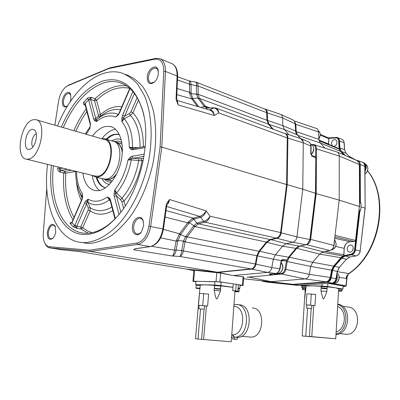 <?xml version="1.0" encoding="UTF-8"?>
<svg xmlns="http://www.w3.org/2000/svg" width="400" height="400" viewBox="0 0 400 400"><rect width="100%" height="100%" fill="white"/><g stroke="black" fill="none" stroke-linecap="round" stroke-linejoin="round"><path stroke-width="0.6" d="M194.595 270.275L193.645 281.245L192.93 281.3L193.89 270.25L194.595 270.275L220.64 273.095L219.925 281.855L234.095 284.005L221.075 282.115L214.915 281.605L195.955 281.36L195.67 284.68L205.03 284.845L200.28 285.055L198.975 298.115M238.07 288.07L239.83 288.33L240.09 285L238.33 284.735M238.335 284.65L243.125 285.45L240.05 285.47M195.915 281.82L192.93 281.3M193.645 281.245L219.925 281.855M214.915 281.605L214.635 285.015L205.03 284.845L214.545 285.31L214.125 290.37L220.49 290.9C217.17 299.325 217.125 298.635 216.625 298.95C216.19 298.56 216.03 299.24 214.125 290.37M221.075 282.115L220.8 285.525L214.635 285.015M233.245 283.96L232.98 287.32L220.8 285.525M236.19 284.11L235.665 290.845L232.715 290.68L237.815 291.31L238.335 284.62L234.095 284.005M232.98 287.32L232.715 290.68M220.64 273.095L231.975 275.37L243.785 276.855L243.125 285.445M274.285 273.64L274.04 274.465L273.34 274.905L269.255 274.37L269.49 274.055L275.515 273.52L267.57 272.405L251.715 269.125L217.935 272.405L187.245 269.19M217.7 272.18L231.975 275.37M256.815 255.765L273.325 259.18L271.83 267.57C271.17 270.395 269.75 272.005 267.57 272.405L233.42 275.52L243.785 276.88M273.225 274.92L247.045 277.215M269.255 274.37L269.905 274.03M269.49 274.055L269.755 274.03M269.4 274.065L275.515 273.52C277.7 273.13 279.11 271.54 279.755 268.745L280.07 268.805L278.95 271.5C277.94 272.665 276.825 273.34 275.595 273.525L275.83 273.475M251.445 268.87L251.715 269.125C253.895 268.715 255.325 267.065 255.995 264.185L255.325 264.065M251.06 268.93L179.75 256.445C181.565 255.875 182.78 254.005 183.4 250.845L185.055 241.825L256.82 255.74L255.34 263.98C254.67 266.865 253.24 268.515 251.06 268.93L217.36 272.215L186.61 269.105M256.82 255.74L258.955 251.27L266.365 242.1L269.925 239.535L276.365 238.11C278.65 237.4 280.06 235.555 280.595 232.575L286.56 184.545L161.8 147.105L165.455 71.435C165.57 64.35 163.525 60.04 159.32 58.495L155.925 58.4L109.94 67.81L68.745 85.06L66.34 86.56M216.06 108.155L284.63 133.495C286.34 134.085 287.22 135.56 287.275 137.925L286.56 184.545M272.665 129.075L268.415 124.17L266.95 120.29L266.685 112.67C266.55 110.665 265.775 109.41 264.35 108.9L264.875 108.98C266.37 109.45 267.185 110.715 267.325 112.78L267.595 120.45L282.885 125.705L295.46 130.95L296.19 133.7L300.345 138.415M188.98 80.88L189.09 80.91C190.38 81.195 191.025 82.44 191.015 84.64L198.045 86C198.03 83.87 197.445 82.6 196.29 82.195L195.84 82.08M207.55 107.9L205.45 106.415L199.265 98.17L198.14 94.25L266.95 120.29M311.455 155.225L315.15 156.745L315.765 157.685L311.975 156.26L310.755 153.765L310.825 146.025L303.28 142.855L287.275 137.925L218.74 112.925C218.425 110.235 217.355 108.58 215.535 107.965L206.845 108.08L204.16 106.425L197.855 98.005L199.265 98.17M209.385 110L210 109.845C212.225 110.01 213.66 111.885 214.31 115.465L178.305 104.97L176.66 98.195L176.11 97.715C175.795 98.775 176.525 101.195 178.305 104.97L177.05 100.73M217.36 272.215L90.38 251.445L137.76 244.41C144.36 242.645 148.66 236.64 150.655 226.39L161.8 147.105L160.1 146.975L163.785 71.39C163.7 62.71 160.73 58.635 154.885 59.165L108.965 68.525L67.825 85.735L65.715 87.035C62.07 90.275 59.69 95.02 58.57 101.27L54.87 125.205M166.81 205.17L168.61 202.75L169.57 199.53C167.145 202.32 165.98 204.36 166.075 205.65L162.85 228.88C160.885 238.985 156.6 244.895 149.98 246.615L135.245 248.72L133.64 249.76L135.695 248.7M166.075 205.65L166.665 205.875L169.57 199.53L206.185 210.855C204.915 214.37 203.105 216.495 200.755 217.24L203.545 221.355L204.96 222.185C207.355 221.395 209.045 219.405 210.03 216.21L280.595 232.575M203.725 221.32C206.295 220.65 208.4 218.945 210.03 216.21L206.185 210.855C204.3 213.905 202.115 215.75 199.625 216.395L192.395 218.435L188.245 222.03L179.235 234.2L176.12 241.115L174.525 249.795L176.065 250.315C175.505 253.4 174.3 255.3 172.45 256.02L179.75 256.445C180.67 255.775 181.32 253.845 181.7 250.655L183.365 241.51L185.055 241.825L186.975 237.17L194.775 226.725L198.485 223.88L269.925 239.535M44.83 243.125L45.435 244.385C46.655 246.545 48.225 247.725 50.135 247.93L90.38 251.445L89.58 250.185L136.89 243.055C143.065 241.39 147.085 235.76 148.95 226.17L160.1 146.975M115.595 257.6L79.18 251.53L61.185 249.7M89.58 250.185L49.4 246.75C47.61 246.56 46.145 245.46 45 243.435C43.57 240.74 42.995 237.305 43.285 233.135L46.765 188.38M57.49 125.965C67.925 99.865 85.665 78.865 103.92 73.305C109.715 71.52 115.335 71.315 120.78 72.69C127.125 74.88 132.86 78.865 137.99 84.655L144.43 95.645C151.59 112.78 153.19 137.1 148.39 162.03C142.98 186.905 131.64 210.03 117.805 225.145C107.265 235.71 96.145 241.61 85.705 242.58L82.415 242.55L87.01 243.34L90.305 243.37C97.305 242.555 104.44 239.89 111.72 235.38C118.945 229.825 125.79 222.635 132.265 213.81C141.685 199.225 148.565 182.53 152.905 163.72C156.395 144.82 156.61 127.43 153.54 111.54C150.95 101.76 147.345 93.46 142.725 86.635C137.635 80.79 131.93 76.725 125.615 74.435M47.3 232.1C49.16 224.72 51.755 222.67 55.085 225.95L55.765 232.07L54.7 235.695L53.17 238.085C49.275 240.8 47.315 238.805 47.3 232.1M132.435 226.38C132.98 218.145 141.075 213.82 143.17 220.815L143.645 225.625L141.385 231.97C137.55 237.765 131.465 233.825 132.435 226.38M147.235 76.9C147.78 68.42 156.93 63.045 158.22 70.625L158.355 73.755C157.945 77.095 156.69 79.845 154.59 82.01C149.865 85.225 147.41 83.52 147.235 76.9M67.44 106.05L67.36 106.12C63.945 108.11 62.295 106.365 62.41 100.89C62.98 94.34 68.9 89.44 70.555 94.265L70.945 98.48L70.115 101.885M108.965 68.525L109.94 67.81M177.625 76.725L188.82 80.825C189.415 81.05 189.635 82.195 189.49 84.255L189.655 93.565L191.755 98.86L176.82 94.625M177.48 79.9L191.015 84.64M196.42 85.57C196.565 83.34 196.33 82.165 195.71 82.055L189.35 80.955M189.655 93.565L191.18 93.565L192.735 98.605L197.855 98.005L196.5 93.935L198.14 94.25L198.045 86L266.685 112.67M205.45 106.415L200.625 107.405M191.44 98.465L192.735 98.605L198.96 106.91M205.45 108.835L207.78 107.9M176.95 100.385L209.505 110.035C211.62 110.56 213.22 112.37 214.31 115.465L218.74 112.925C217.635 109.775 215.86 108.11 213.415 107.93M209.45 110.02L210 109.845M189.485 84.57L191.02 84.855L191.18 93.565L198.155 94.53M154.58 82.02L151.135 83.1C149.12 82.415 148.215 80.38 148.435 76.995C149.64 71.03 152.13 68.07 155.905 68.125L157.43 69.235L158.355 71.48M135.655 248.71L135.245 248.72M150.395 246.605L134.985 248.825L133.64 249.76L172.45 256.02C173.44 255.21 174.11 253.25 174.47 250.145L176.065 250.315M176.425 239.98L177.94 240.58L183.455 241.085L185.555 236.75L180.545 234.56L177.705 241.41L160.7 237.825M174.525 249.795L174.47 250.145L151.67 246.32M192.395 218.435L193.83 219.185L189.35 222.685L180.825 234.165L163.405 229.33M189.025 223.105L165.105 217.08M166.58 206.48L199.625 216.395L200.755 217.24M188.245 222.03L195.005 226.425M186.975 237.17L185.555 236.75L193.74 225.775L196.87 223.13L198.485 223.88L204.96 222.185L276.365 238.11M180.825 234.165L180.545 234.56L179.235 234.2M181.7 250.655L255.34 263.98M199.36 216.46L200.585 217.29L193.83 219.185L196.87 223.13L198.28 223.945M141.395 231.95L139.53 233.565L137.54 234.05C134.76 233.48 133.47 230.955 133.67 226.48C134.575 221.245 136.71 218.51 140.075 218.27C141.56 218.5 142.65 219.565 143.34 221.48L143.455 221.85M53.3 237.94L51.19 238.845C49.05 238.37 48.115 236.15 48.375 232.19C49.17 227.7 50.835 225.32 53.365 225.045L55.41 226.695M82.415 242.55C56.5 241.11 42.3 204.24 47.59 164.37M51.495 165.335C46.97 202.795 61.755 236.25 86.575 234.48C97.76 233.72 108.76 226.825 119.585 213.79C140.635 188.6 151.405 140.905 142.815 110.955C134.875 86.145 121.64 76.13 103.1 80.91C85.895 87.11 71.985 102.5 61.36 127.085M53.42 165.81C49.345 200.915 62.435 232.46 85.155 233.23L87.985 233.205C98.15 232.52 108.235 226.585 118.25 215.41M144.13 116.815L143.075 112.285C138.315 95.705 130.36 85.76 119.21 82.465C114.36 81.13 109.335 81.225 104.14 82.75C87.335 88.735 73.71 103.695 63.27 127.64M110.2 200.715L110.475 199.995L109.625 198.24L107.43 196.95C100.385 201.785 93.955 202.525 88.145 199.17L87.94 202.33L86.87 202.18L85.78 200.93L88.145 199.17L86.56 203.785L88.265 207.87L88.175 209.97L80.8 226.9L82.715 227.83L80.96 228.995L76.965 228.335L73.115 226.7L70.315 223.785C69.655 223.01 70.025 222.61 71.425 222.595L71.575 222.74M126.62 85.925C122.705 85.34 118.7 85.62 114.615 86.775C107.875 88.74 101.38 92.7 95.135 98.66L91.31 97.4L90.7 99.54L88.66 100.075L93.715 119.1L94.49 120.62L96.53 121.56L96.895 119.425L95.805 119.625L96.53 121.56C103.17 116.15 109.585 114.64 115.775 117.03L118.28 114.965L119.51 112.905L130.01 88.59M85.23 105.29L84.45 105C83.175 104.125 82.96 103.195 83.8 102.205L87.28 98.34L88.39 97.615L91.31 97.4L88.595 99.745L88.66 100.075M71.49 170.265L64.715 171.39L65.75 173.105L63.72 173.07L59.9 172.055C58.355 171.21 57.65 170.065 57.79 168.62L57.955 166.93M88.17 233.195L80.96 228.995L80.8 226.9L76.81 226.23L76.965 228.335L74.735 225.675L73.115 226.7M85.78 200.93L84.62 202.84L86.56 203.785L76.81 226.23L74.885 225.29L74.735 225.675L71.98 222.82L81.815 200.12L82.5 197.77L82.605 193.88L82.345 196.615M143.985 156.39L133.1 158.225L132.01 156.275L130.355 157.085L127.99 160.015C125.615 171.815 121.215 181.765 114.795 189.865L114.015 194.035L114.25 196.395L119.045 214.45M134.455 93.52L124.615 116.17L122.615 115.2L121.895 117.655L121.835 121.59C126.745 127.48 129.22 136.075 129.265 147.38L131.115 149.555L132.66 149.8L145.155 147.54M83.8 102.205L85.18 103.535L84.45 105L85.05 104.59L85.18 103.535L88.595 99.745L87.28 98.34M86.15 134.26L89.71 128.86L90.45 124.96L90.255 122.83L85.275 103.825M67.44 169.265L60.89 170.37L59.62 168.705L59.745 167.37M76.485 171.5C76.705 180.755 78.75 188.215 82.605 193.88L82.365 196.095M82.835 173.065C84.41 183.465 88.65 189.34 95.565 190.69L98.43 190.68C108.04 189.61 118.635 175.4 121.53 159.03C124.525 142.655 119.145 128.075 110.08 126.43L105.245 126.525C100.665 127.65 96.4 130.835 92.45 136.08M114.015 194.035L115.675 193.99L116.63 193.015L114.795 189.865L115.675 193.99L116.445 195.79L114.25 196.395M120.835 212.2L116.445 195.79L120.555 199.73L121.83 201.77L123.615 208.385M120.555 199.73L122.04 198.19C130.36 188.195 135.945 175.66 138.79 160.595L131.315 159.86L131.375 158.54L127.99 160.015L131.315 159.86C128.75 173.06 123.855 184.11 116.63 193.015L122.04 198.19L124.02 201.165L125.3 205.875M121.83 201.77L124.02 201.165C133.04 190.46 139.065 176.975 142.095 160.71L138.79 160.595L138.795 158.775L133.1 158.225L131.375 158.54L130.355 157.085M145.26 146.43L133.715 148.535L132.66 149.8M131.115 149.555L132.395 148.39L132.57 147.4L129.265 147.38L133.535 148.57M140.06 147.38C140.05 133.125 136.845 122.475 130.44 115.43L124.25 118.785L123.515 117.8L121.835 121.59L124.25 118.785C129.82 125.205 132.59 134.74 132.57 147.4L138.16 147.725M138.5 100.07L132.955 112.77L130.44 115.43L129.32 113.615L124.615 116.17L123.515 117.8L121.895 117.655M118.28 114.965L129.685 88.615L129.91 88.84M119.3 112.655L119.51 112.905M120.565 109.72C113.725 108.51 106.855 110.865 99.955 116.79L96.895 119.425C104.26 113.27 111.38 111.575 118.255 114.33L115.775 117.03L118.355 114.275M93.715 119.1L95.785 118.55L98.115 116.555L98.4 115.12L94.525 100.79L95.135 98.66L96.555 100.255L94.525 100.79L90.7 99.54L95.785 118.55L95.805 119.625L94.49 120.62M90.02 123.595L85.025 104.48M90.155 125.22L90.255 122.83M89.91 126.945L89.71 128.86L90.45 124.96M72.98 219.84C65.695 207.585 62.61 191.995 63.72 173.07L64.715 171.39L60.89 170.37L59.9 172.055L59.62 168.705L57.79 168.62M82.365 196.085L82.23 197.805L82.5 197.77M72.155 222.465L72 222.115L81.65 199.785L81.815 200.12M70.315 223.785L71.635 222.81M98.115 116.555L99.955 116.79L100.455 114.575C107.57 108.385 114.705 105.775 121.855 106.74M114.97 218.94L110.185 200.655L109.735 199.63L107.43 196.95L109.355 199.97C101.485 205.45 94.35 206.235 87.94 202.33L90.185 207.72L90.105 210.905L82.715 227.83L87.18 230.745L92.035 232.665M110.24 200.87L109.355 199.97L109.75 199.645M109.69 199.58L109.625 198.24M115.505 129.225L114.645 129.385C110.09 130.46 105.845 133.555 101.915 138.665M119.36 134.515L118.035 134.2L114.365 134.31C111.515 134.935 108.76 136.57 106.095 139.215M92.305 175.555C93.31 182.38 95.71 187.36 99.51 190.495M105.425 187.845C101.035 186.715 97.96 183.155 96.2 177.165M105.35 187.83C101.36 186.43 98.55 182.935 96.925 177.345M106.81 139.42C109.485 136.77 112.25 135.13 115.105 134.505L119.295 134.495M109.53 184.34L108.535 184.205M121.195 139.55L120.29 139.265M109 184.285C105.995 183.81 103.62 181.9 101.88 178.565M111.73 140.85L115.96 139.025L119.23 138.985L121.22 139.65M112.425 180.78L109.67 180.475M104.72 179.16L106.585 179.72L108.54 179.71C111.295 179.28 113.92 177.515 116.42 174.41M122.35 151.77C121.315 146.02 118.91 142.71 115.145 141.84L114.495 141.755M116.38 142.2L120.705 143.455M105.375 179.18L106.63 179.49C110.135 179.865 113.525 177.92 116.79 173.66M114.99 142.04L115.085 142.065C118.99 142.995 121.4 146.505 122.305 152.61M105.47 139.03L112.66 141.12C125.735 142.335 119.52 178.25 106.03 179.095L102.815 178.79M101.585 138.725L104.24 138.675C117.26 139.85 110.955 176.105 97.52 177L95.58 177.015L92.05 175.335M36.67 119.94L104.04 139.44C116.54 140.56 110.5 175.35 97.605 176.23L94.52 175.945M28.405 159.125L26.61 159.2C14.645 158.56 20.745 122.14 33.145 119.75L35.55 119.615C47.485 120.37 40.76 157.805 28.405 159.125M29.575 149.39L31.265 148.585C35.54 145.75 38.03 134.745 35.265 130.875L33.805 129.52L31.985 129.375C25.07 130.635 22.55 151.31 29.575 149.39M32.93 146.915C30.225 144.425 32.725 134.675 36.285 133.855M67.455 106.03L65.575 106.51C63.91 105.98 63.205 104.13 63.46 100.975C64.445 95.985 66.335 93.43 69.125 93.305L70.78 94.975M186.585 269.105L193.855 270.625L187.37 269.33M286.535 260.54L284.97 269.17C284.37 271.715 283.075 273.165 281.08 273.525L274.19 274.27M281.08 273.525L281.61 274.055L273.755 274.745M274.485 273.625L274.295 274.125M266.4 242.05L266.965 242.335L259.615 251.43L257.48 255.89L255.995 264.185L271.83 267.57L279.755 268.745L281.16 260.84L285.895 260.84L286.56 260.515L288.86 257.025L286.83 260.045M281.16 260.84L281.81 260.215M276.68 238.025L277.005 238.345L270.52 239.78L266.965 242.335L282.535 246.175L275.425 254.825L273.325 259.18L281.215 260.59L282.895 259.315L281.85 260.22L285.81 260.845M315.76 157.815L315.485 193.175L309.905 239.5L307.555 243.92L305.74 244.79L292.745 242.28L277.005 238.345C279.295 237.635 280.705 235.79 281.235 232.815L280.575 232.71M286.55 184.61L287.21 184.705L281.235 232.815L296.945 236.875C296.425 239.795 295.025 241.595 292.745 242.28L286.065 243.7L299.28 246.125L297.14 247.13L295.76 248.555L288.525 257.24L275.425 254.825L259.09 251.125M284.58 133.475L285.15 133.55C286.93 134.09 287.85 135.575 287.915 138.005L287.21 184.705L302.77 189.185L296.945 236.875L310.085 239.605L307.5 243.96M268.645 124.405L269.06 124.325L273.395 129.345M288.91 134.755L284.355 129.51L269.06 124.325L267.595 120.45L266.955 120.385M243.64 278.755L293.01 284.335L246.795 279.085M248.595 277.08L271.11 281.65L305.085 278.94C307.245 278.58 308.64 277.06 309.27 274.38L284.97 269.17M343.545 255.615L343.955 254.695L343.545 255.615L341.635 256.94L333.59 266.115L331.57 270.125L330.29 277.455L328.61 280.715L326.165 281.865L305.085 278.94L281.61 274.055C283.78 273.67 285.185 272.095 285.835 269.33L287.22 261.52L289.31 257.24L288.89 256.99M286.795 260.29L287.15 259.76M297.14 247.13L288.86 257.025M315.745 157.41L315.655 193.365L310.085 239.605M311.87 144.72L312.48 144.735C314.47 144.965 315.53 146.32 315.665 148.805L315.6 157.065M315.665 148.805L316.53 148.91L316.19 193.52L310.67 239.38L310.125 239.295M315.645 193.44L339.195 200.125L333.885 245.415C333.365 248.175 331.995 249.875 329.775 250.515L329.98 250.46M300.765 138.54C302.385 139.175 303.225 140.615 303.28 142.855L302.77 189.185L315.655 193.365M305.74 244.79L299.28 246.125M282.895 259.315L286.86 259.96M270.205 239.475L286.065 243.7L282.535 246.175L296.05 248.39M296.95 134.71L284.355 129.51L282.885 125.705L282.57 117.93C282.44 116.035 281.7 114.81 280.345 114.26M296.15 133.635L295.64 131.26L295.31 123.83L294.795 121.855M328.755 138.3L336.58 137.93C337.83 138.375 338.53 139.4 338.68 141.005L339.085 147.945L340.54 151.41M339.565 150.11L339.085 147.945M359.06 163.005L359.38 164.725L359.52 202.785L359.395 164.535L358.765 162.255M339.3 149.43L339.435 149.83M328.8 138.45L328.625 144.335M332.36 145.87L331.405 143.345C331.92 140.69 333.25 139.455 335.385 139.635L336.64 140.67L337.03 142.52C336.61 144.93 335.41 146.195 333.43 146.31M342.05 256.605L333.86 265.905L331.715 270.16L330.435 277.485L328.565 280.755M343.955 254.695L344.175 248.365C344.36 246.1 345.26 244.285 346.865 242.92L349.945 241.72L354.375 241.57L335.015 236.94M347.315 242.595L347.165 242.71C345.46 244.16 344.51 246.08 344.315 248.48M355.485 240.785L359.1 210.56L354.595 249.83L354.905 249.9C354.495 252.245 353.32 253.675 351.365 254.2L345.075 255.375L341.28 257.845L334.225 265.935L332.01 270.335L330.715 277.75C330.225 279.91 329.09 281.185 327.31 281.58M343.45 255.73L351.055 254.13C353.01 253.605 354.185 252.17 354.595 249.83M328.025 281.19L330.4 277.69L331.695 270.27L333.915 265.87L342.375 256.375M353.245 248.485C352.86 250.905 351.655 252.12 349.635 252.135C348.055 251.755 347.26 250.59 347.245 248.64C347.635 246.215 348.85 245 350.885 244.995C352.44 245.385 353.225 246.545 353.245 248.485M330.4 277.69L330.715 277.75M351.055 254.13L351.365 254.2M354.905 249.9L359.405 210.65L359.1 210.56M359.96 210.61L360.57 210.79L361.015 206.885L365.03 208.09L360.135 251.02L355.45 249.935L359.96 210.61L359.405 210.65M362.62 162.31C364.095 163.065 364.865 164.395 364.93 166.3L360.245 164.535L360.39 202.835L359.535 202.78L359.085 210.56M360.39 202.835L361 203.02L359.52 203.13M359.395 164.535L359.695 164.645L359.84 202.875M359.695 164.645L358.305 161.54M343.675 154.665L343.945 154.96M338.68 141.005L338.98 141.125L339.39 148.06M338.98 141.125L338.355 139.16L336.92 138.06M364.93 166.3L365.145 208.165L360.135 251.02C359.67 253.68 358.33 255.305 356.1 255.895L351.405 254.85C353.635 254.25 354.985 252.61 355.45 249.935M351.405 254.85L345.11 256.015L349.82 257.05L346.38 259.275L339.285 267.37L337.275 271.345L335.99 278.71L331.23 277.84L332.525 270.42L334.545 266.42L339.43 267.35L337.4 271.37L332.525 270.42M334.545 266.42L341.66 258.265L345.11 256.015M331.995 283.07L327.105 282.245C329.25 281.905 330.625 280.435 331.23 277.84M327.105 282.245L293.79 284.71L263.29 281.47L261.94 280.93M361.015 206.885L361 203.02M328.335 137.86L337.115 137.455C338.535 137.965 339.33 139.135 339.495 140.96L339.905 147.9L344.495 149.64L346.02 153.195L350.2 157.64M345.26 155.525L341.43 151.475L339.905 147.9M356.46 160.305L349.145 156.38L356.42 160.3L357.565 160.445C359.25 161.03 360.145 162.395 360.245 164.535M352.64 250.47L353.24 247.91M364.95 170.38L365.605 167.655C365.625 164.775 364.515 162.93 362.27 162.13L361.875 162.035M364.96 171.975L366.35 167.925C366.37 165.045 365.255 163.205 363.015 162.405L362.87 162.35M365.145 208.16L364.815 166.205C364.715 164.075 363.825 162.72 362.14 162.135L358.05 160.62M329.29 283.275L330.775 283.695C334.76 283.295 336.715 280.655 336.635 275.765M336.915 274.17C338.12 279.755 336.33 282.98 331.55 283.83L330.885 283.715M339.18 277.395L346.715 278.51L347.085 277.16C347.77 274.93 348.485 273.7 349.225 273.475L349.245 273.46M303.515 288.175L303.43 289.505L302.33 289.445L305.21 289.945M302.425 288.02L302.33 289.445M336.15 331.76L338.68 288.72L335.405 287.8L342.975 289.08L343.155 285.985L328.07 283.365M322.06 283.8L321.92 286.02L301.775 285.685L301.805 285.275M327.855 283.38L327.665 286.49L321.92 286.02M327.075 286.78L335.405 287.8L327.665 286.49M342.975 289.08L342.085 289.41L338.675 288.76M305.22 289.785L303.43 289.505M301.23 285.315L301.18 286.04L301.9 286.16L301.81 287.52L302.675 288.065L305.94 288.345L302.69 288.065C301.815 287.795 302.905 287.795 305.96 288.065M301.18 286.04L301.775 285.685M327.05 288.5L326.87 291.48C323.98 299.33 323.915 298.665 323.465 298.96C323.045 298.6 322.935 299.26 320.94 290.99L321.23 286.29L311.73 285.85L306.09 286.03L304.725 298.35L305.145 290.985L305.735 291.015M306.09 286.08L301.915 286.145M305.315 288.315L305.145 290.985M311.77 336.65L335.74 338.76L302.17 335.98L311.77 336.65L313.745 305.475L314.96 305.545L315.665 294.43L306.895 293.835L306.175 304.915L306.8 305.155M305.78 336.195L307.58 308.29M314.96 305.545L306.175 304.915M321.23 286.29L321.595 286.38M327.175 286.9L326.425 286.5L321.475 286.485M320.94 290.99L326.87 291.48M327.11 288.315L327.195 286.92L321.46 286.5L321.375 287.89L322.225 288.445C325.48 288.865 327.11 288.82 327.11 288.315L321.375 287.89M323.065 288.33L325.63 288.63L323.41 288.335M324.325 288.385L324.045 288.365M324.315 288.565L324.685 288.415M338.56 290.75L341.15 291C342.025 291.23 341.155 291.255 338.54 291.07C341.15 291.31 342.31 291.215 342.015 290.79L342.095 289.425L338.66 288.99M338.555 290.82L340.675 291.06L338.545 291.005M339.255 290.86L338.995 290.84M339.245 291.03L339.605 290.89M335.74 338.755L336.145 331.87C346.21 329.335 347.29 310.04 337.64 306.49M336.02 334.01C348.25 331.595 349.56 308.005 337.76 304.39M335.99 334.505C350.395 334.31 351.97 305.8 337.775 304.15M345.8 334.235L346.22 334.255C360.355 335.315 361.68 307.13 347.595 306.99L342.41 306.25M311.875 305.455L313.745 305.475M311.68 308.525L311.885 305.36L307.77 304.945L306.81 304.965L306.605 308.125L311.68 308.525L306.605 308.125M309.4 336.48L311.185 308.55M306.075 286.305L301.9 286.16M305.95 288.205L303.09 287.985L305.955 288.165M303.815 287.955L303.47 287.95M304.72 288.01L304.445 287.99M304.71 288.18L305.055 288.04M298.72 285.49L267.845 282.205M328.33 283.345L345.435 286.35L343.13 286.37L345.29 286.405L346.21 285.84L333.48 283.565M345.435 286.35L345.98 285.775L346.715 278.51C346.755 276.38 347.49 274.73 348.915 273.565L349.225 273.475C380.27 252.955 390.06 197.425 367.55 170.735M337.35 271.66L348.915 273.565M293.79 284.71L298.605 285.5L331.875 283.08C334.015 282.745 335.385 281.285 335.99 278.71L336.12 278.735C335.53 281.29 334.13 282.74 331.915 283.085L298.645 285.5M355.685 240.18L355.53 240.45L335.065 235.365L334.015 245.465C333.51 248.23 332.12 249.915 329.85 250.515L323.345 251.77M337.225 152.085L356.75 160.44L358.905 162.56L359.27 164.49L339.265 156.025L339.195 200.125L359.425 206.49L355.545 240.315M359.38 164.725L359.535 206.65M355.53 240.45L355.375 240.97L354.375 241.57M343.8 254.875L344.175 248.365L335.69 246.38M326.165 281.865L293.01 284.335M286.355 261.36L310.67 266.41L309.27 274.38L330.435 277.485M296.22 248.17L319.685 254.12L312.71 262.285L310.67 266.41L331.715 270.16M300.17 245.94L323.175 251.8L329.775 250.515L306.51 244.665L300.2 245.97L296.675 248.405L289.31 257.24L312.71 262.285L333.59 266.115L333.86 265.905M341 257.715L319.685 254.12L322.74 251.905M322.98 251.865L322.445 252.04M321.86 252.26L343.04 256.01M325.105 251.44L343.805 254.775M306.43 244.58L306.51 244.665C308.78 244 310.165 242.24 310.67 239.38L334.015 245.465M311.415 144.46L313.73 144.58C315.515 145.12 316.445 146.565 316.53 148.91L339.265 156.025C339.19 153.9 338.35 152.515 336.745 151.88M297.605 135.37L300.6 138.49M300.895 138.84L303.205 141.785M324.995 148.16L320.355 143.005L297.675 135.355L296.175 131.595L318.865 139.355L318.475 131.925C318.285 129.975 317.445 128.765 315.955 128.3L294.3 120.955M295.335 124.285L295.855 124.34L296.175 131.595L295.66 131.545M319.305 140.5L338.64 148.455L340.485 151.36L320.355 143.005L318.94 140.05L318.48 131.93L295.855 124.34L294.46 121.185M320.32 134.37L328.275 137.835L328.805 138.735L320.335 135.17M328.475 144.275L328.795 138.85M339.15 149.005L339.34 149.545M340.485 151.36L343.93 154.955M319.07 140.22L318.995 139.48M319.1 140.81L339.17 149.075M311.1 147.18L311.085 148.635M310.755 153.765L311.035 154.01L311.105 146.275L310.825 146.025C310.77 143.81 309.93 142.385 308.31 141.745L301.25 138.745M311.975 156.26L311.035 154.01M280.76 114.445L292.895 119.89L294.59 121.415L295.13 123.515L295.64 131.26M239.83 288.33L239.135 288.68M195.67 284.68L196.33 285.14M200.275 285.1L196.575 284.93L196.215 285.24L195.98 287.955C195.835 288.21 196.195 288.365 197.065 288.43L199.97 288.71L197.065 288.43C195.625 288.13 196.6 288.125 199.995 288.415M199.04 297.37L195.515 338.76L203.61 339.54L206.42 305.965L207.625 306.04L208.625 294.075L199.49 293.405L198.475 305.34L199.14 305.495M203.61 339.54L231.22 341.76L231.755 334.895M197.985 339.025L200.525 309.02M207.625 306.04L198.475 305.34M231.76 334.84L234.97 291M232.98 287.365L220.9 285.835L220.49 290.9M214.545 285.31L214.875 285.38M220.545 285.85L220.9 285.835M220.725 286.065L219.64 285.535L215.01 285.265L214.64 285.58L214.415 288.37L215.48 288.85C219.31 289.24 220.62 289.27 219.41 288.94C215.56 288.55 214.25 288.52 215.485 288.85C221.895 289.455 220.095 289.09 220.52 288.88L214.415 288.365M220.52 288.875L220.745 286.09L214.645 285.575M216.35 288.735L218.955 289.045L216.28 288.735M218.145 288.87L217.405 288.795M216.73 288.75L216.34 288.87M239.22 288.775L238.055 288.245M237.815 291.31L235.665 290.845M234.945 291.31L237.99 291.595C239.28 291.88 238.255 291.88 234.925 291.6C241.315 292.06 238.045 291.66 239.025 291.52L239.235 288.795L238.03 288.55M234.94 291.39L237.55 291.665L234.93 291.515M236.67 291.515L235.965 291.45M235.275 291.405L234.93 291.51M234.095 304.645L236.22 304.465C250.91 304.12 249.39 337.67 234.615 337.215L232.58 334.905L232.14 334.845C244.96 335.64 246.755 306.385 233.98 306.345M237.595 304.64L238.91 304.805C253.585 304.465 252.09 337.895 237.315 337.44L237.16 339.465L233.03 339.12L231.625 336.555M234.905 339.285L232.515 334.9M237.315 337.44L234.615 337.215M252.32 307.975C265.79 307.735 264.265 337.92 250.745 337.095L249.495 336.99M204.55 305.935L206.42 305.965M204.275 309.255L204.56 305.855L199.895 305.395L199.15 305.4L198.86 308.8L204.275 309.26L198.86 308.8M201.575 339.345L204.1 309.275M200.25 285.41L196.215 285.235M199.975 288.63L197.41 288.345L199.985 288.5M199.635 288.455L198.945 288.385M198.26 288.34L197.885 288.45M243.06 276.75L242.405 285.265M216.805 272.515L216.065 281.535M198.09 98.295L199.42 98.37L268.415 124.17M203.91 106.07L205.275 106.165L209.875 107.855M163.785 71.39L165.455 71.435L177.09 75.985L176.11 97.715M148.95 226.17L163.44 229.065C161.645 238.945 157.23 244.8 150.205 246.63L137.76 244.41L136.89 243.055M193.415 226.215L266.365 242.1M185.855 236.345L187.18 236.89L258.955 251.27M49.4 246.75L50.135 247.93L61.865 249.81M116.36 257.785L186.89 269.15M68.745 85.06L67.825 85.735M154.885 59.165L155.925 58.4M160.51 58.975L170.88 63.16C175.11 64.71 177.18 68.985 177.09 75.985L177.635 76.5L176.66 98.175M192.95 98.885L191.755 98.86L197.5 106.475M191.095 92.79L177.095 88.505M196.5 93.935L196.405 85.78L198.045 86.105M214.06 107.75L209.84 109.845L208.92 109.86M207.125 108.08L213.83 107.76M194.38 218.965L193.155 218.145L166.02 210.505M197.16 223.035L203.545 221.355L204.87 222.205M183.365 241.51L183.455 241.085L185.125 241.525M183.42 250.725L176.11 250.085L177.705 241.41M86.18 108.92C81.43 115.385 77.325 122.65 73.875 130.705M144.335 154.165L132.01 156.275M132.875 91.545L122.615 115.2M62.83 168.13L59.845 168.64M84.62 202.84L74.885 225.29M115.34 218.565L110.475 199.995M138.795 158.775L143.645 158.33M129.32 113.615L130.96 111.805L137.155 97.6M141.015 158.765L142.095 160.71L143.23 160.525M143.4 146.77C143.345 131.53 139.865 120.195 132.955 112.77L130.96 111.805M82.335 196.86L79.555 191.935L77.775 187.07M75.645 171.495L65.75 173.105C64.705 190.81 67.46 205.595 74.015 217.45M75.64 171.29C75.655 179.065 76.96 185.945 79.555 191.935L82.13 198.325M81.385 200.395C78.68 194.9 77.02 188.445 76.405 181.02M86.865 111.525C82.645 117.455 78.97 124.04 75.835 131.275M129.74 88.35C118.595 85.945 107.53 89.915 96.555 100.255L100.455 114.575L98.4 115.12M88.265 207.87L90.185 207.72C96.595 211.865 103.82 211.645 111.86 207.05M112.81 210.685C104.36 215.275 96.79 215.35 90.105 210.905L88.175 209.97M111.595 181.985L111.495 182C108.765 182.33 106.445 181.38 104.53 179.15M114.32 141.665L115.73 141.27C117.995 140.835 120.04 141.325 121.865 142.74M281.15 262.725L282.43 264.81L282.76 267.535C282.175 271.275 280.445 273.23 277.57 273.39L276.995 273.29M266.685 112.71L282.57 117.93L295.31 123.83M315.765 157.685L315.925 158.325M331.695 270.27L332.01 270.335M333.915 265.87L334.225 265.935M340.97 257.78L341.28 257.845M344.76 255.305L345.075 255.375M337.53 137.615L341.695 139.25C343.115 139.765 343.905 140.925 344.075 142.74L344.495 149.64L346.085 153.23M342.105 139.41C343.26 139.905 343.955 141.055 344.2 142.855L339.495 140.96M346.15 153.32L341.43 151.475M364.97 174.015C366.735 172.83 367.715 171.13 367.915 168.92C367.675 166.29 366.88 164.775 365.535 164.37C367.1 165.21 367.865 166.705 367.825 168.85C367.63 171.035 366.675 172.73 364.97 173.94M359.415 170.715L359.405 169.94M356.28 255.86L349.82 257.05L346.525 259.26L341.66 258.265M349.99 257.02L356.175 255.9C358.45 255.305 359.805 253.69 360.255 251.065M346.505 259.115L339.46 267.195M346.03 278.495L346.875 275.675L348.695 273.58C379.585 253.265 389.65 197.515 367.5 170.865M281.565 259.91L281.74 260.215M311.285 293.985L310.575 305.12M326.2 288.52C322.94 288.175 321.62 288.15 322.24 288.445C325.49 288.79 326.805 288.815 326.2 288.52M342.015 290.79L338.58 290.35M305.985 287.665L301.81 287.52M268.125 282.25L263.29 281.47M337.085 273.19C338.47 274.27 339.135 275.85 339.075 277.93C338.56 281.365 336.895 283.155 334.075 283.295C336.97 283.165 338.67 281.385 339.175 277.965C339.235 275.86 338.54 274.265 337.085 273.175M334.855 238.29L349.945 241.72M313.07 144.5L312.48 144.735M319.06 140.145L328.635 143.985M328.93 139.305L328.805 138.735M318.97 139.015L320.33 135.3C320.175 132.9 319.545 131.47 318.45 131.005C319.705 131.87 320.295 133.27 320.22 135.205L318.96 138.82M334.69 239.71L336.115 244.045C335.67 247.35 334.1 249.295 331.405 249.885M310.75 144.21L310.825 144.235C312.76 144.925 313.7 146.585 313.645 149.22L312.86 152.125L311.08 154.455M203.73 293.595L202.72 305.58M239.025 291.52L237.82 291.28M235.26 291.045L234.97 291.025M200.02 288.135L195.98 287.955M196.625 82.325L264.35 108.9M45 243.435L45.435 244.385M172.08 63.64C175.985 65.96 177.835 70.245 177.635 76.5M158.33 71.35L158.22 70.625M156.41 68.335L155.905 68.125M166.665 205.875L163.44 229.065M143.34 221.48L143.17 220.815M140.73 218.425L140.075 218.27M55.385 226.655L55.085 225.95M53.765 225.13L53.365 225.045M143.075 112.285L142.815 110.955M123.875 84.3L119.21 82.465M89.91 126.93L85.31 134.015M81.65 199.785L82.23 197.805M72 222.115L71.795 222.505M112.13 127.055L110.08 126.43M118.035 134.2L118.78 134.395M106.585 179.72L110.94 180.79M122.08 144.275L119.455 143.09M106.63 179.49L105.295 179.16M95.58 177.015L104.08 179.105M26.61 159.2L95.725 176.245M35.675 131.655L35.265 130.875M70.765 94.925L70.555 94.265M69.46 93.425L69.125 93.305M274.04 274.465L274.25 274.2M276.77 273.25L277.57 273.39C280.55 273.235 282.325 271.3 282.89 267.575C282.99 265.51 282.41 263.88 281.16 262.685M280.07 268.805L281.505 260.76M307.555 243.92L307.915 243.67M286.865 260.22L286.56 260.515M300.5 138.465L285.635 133.71M280.105 114.185L265.295 109.125M344.2 142.855L344.615 149.75M346.11 153.255L350.26 157.665M337.4 271.37L336.12 278.735M331.55 283.83L330.775 283.695M304.835 295.06L302.17 335.98M346.22 334.255L339.595 333.58M347.08 277.205L346.21 285.84M350.885 244.995L351.275 245.09M335.385 139.635L335.67 139.745M346.865 242.92L347.165 242.71M341.635 256.94L341.92 256.715M328.61 280.715L328.885 280.48M336.45 151.8L314.215 144.735M339.14 148.965L339.31 149.45M316.37 128.44C317.51 128.76 318.255 129.965 318.605 132.055M334.695 239.675L336.22 244.095C335.78 247.405 334.17 249.34 331.385 249.9M308.795 141.95C310.585 143.305 311.355 144.745 311.105 146.275M311.34 144.425C312.705 144.77 313.515 146.4 313.765 149.315C313.565 151.47 312.68 153.22 311.105 154.56M250.745 337.095L241.455 336.305M232.14 334.845L231.765 334.81"/></g></svg>
